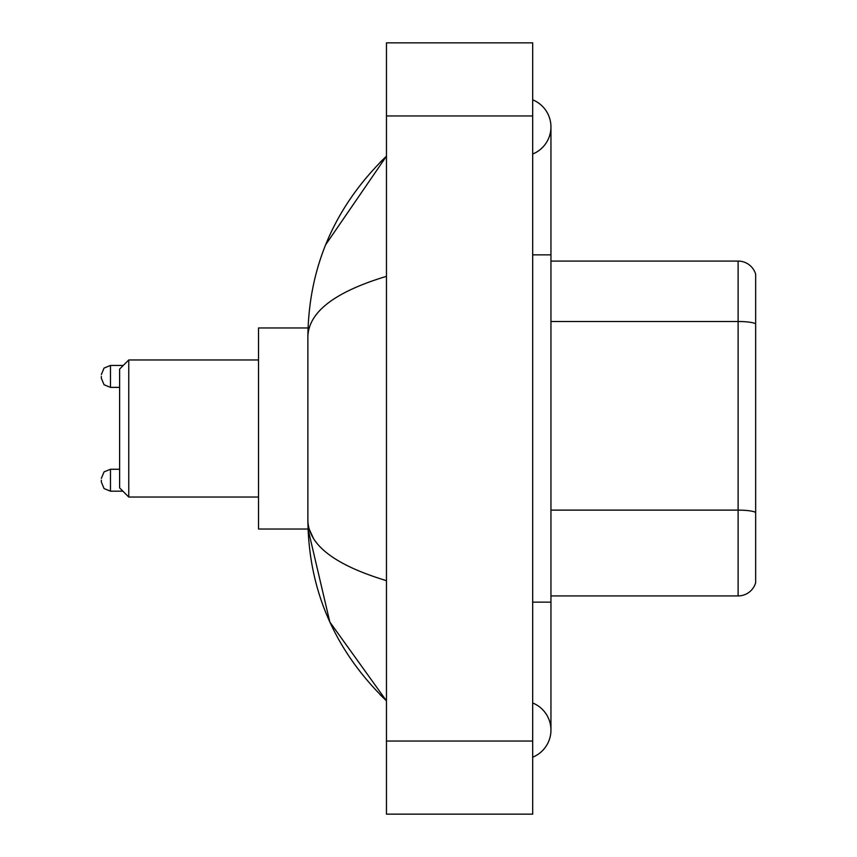 <?xml version="1.0" encoding="UTF-8"?>
<svg xmlns="http://www.w3.org/2000/svg" width="857" height="857" viewBox="0 0 857 857"><rect width="100%" height="100%" fill="white"/><g stroke="black" fill="none" stroke-linecap="round" stroke-linejoin="round"><path stroke-width="1.29" d="M532.679 602.139L550.955 602.139L550.955 126.922A29.245 29.245 0 0 1 532.679 154.035A29.245 29.245 0 0 0 532.679 99.819A29.245 29.245 0 0 1 550.955 126.922A29.245 29.245 0 0 0 532.679 99.819A29.245 29.245 0 0 1 550.955 126.922M532.679 757.181A29.245 29.245 0 0 0 532.679 702.965A29.245 29.245 0 0 1 532.679 757.181A29.245 29.245 0 0 0 550.955 730.078A29.245 29.245 0 0 1 532.679 757.181M386.464 276.34C334.766 291.926 308.574 312.055 307.867 336.747L307.867 520.253C308.456 544.859 334.648 564.999 386.464 580.66M386.464 814.15L532.679 814.15L532.679 42.85L386.464 42.85L386.464 814.15M307.867 336.747C308.649 266.463 334.851 206.269 386.464 156.167L325.671 244.738M308.027 327.974L258.525 327.974L258.525 529.026L308.027 529.026L329.816 621.989L386.464 700.833C334.851 650.731 308.649 590.537 307.867 520.253M313.351 538.164L309.173 529.026M755.66 274.24A18.276 18.276 0 0 0 738.113 261.085A18.276 18.276 0 0 1 755.66 274.24L755.66 582.76A18.276 18.276 0 0 1 738.113 595.915L550.955 595.915M755.66 323.775A18.276 3.171 180 0 0 738.113 321.493L738.113 261.085L550.955 261.085M755.66 324.032L755.66 512.4A18.276 3.171 180 0 0 738.113 510.119L738.113 321.493L550.955 321.493M128.754 497.039L128.754 359.961L119.616 369.099L119.616 487.901L128.754 497.039L258.525 497.039M101.34 480.22L101.34 482.052L101.34 480.22M101.34 376.405L101.34 378.237L101.34 376.405M532.679 254.861L550.955 254.861M386.464 741.037L532.679 741.037M386.464 115.963L532.679 115.963M738.113 595.915L738.113 510.119L550.955 510.119M119.616 469.261L110.478 469.261L104.061 471.886L101.34 478.399L104.061 471.886L110.478 469.261L104.061 471.886L101.34 478.399L104.061 471.886L110.478 469.261L110.478 491.19L104.061 488.565L101.34 482.052L104.061 488.565L110.478 491.19L104.061 488.565L101.34 482.052L104.061 488.565L110.478 491.19L122.905 491.19M123.269 365.446L110.478 365.446L110.478 387.375L104.061 384.75L101.34 378.237M550.955 602.139L550.955 730.078M386.464 156.167L380.101 162.305M386.464 700.833L380.101 694.695M128.754 359.961L258.525 359.961M110.478 387.375L119.616 387.375M110.478 365.446L104.061 368.071L101.34 374.584"/></g></svg>

